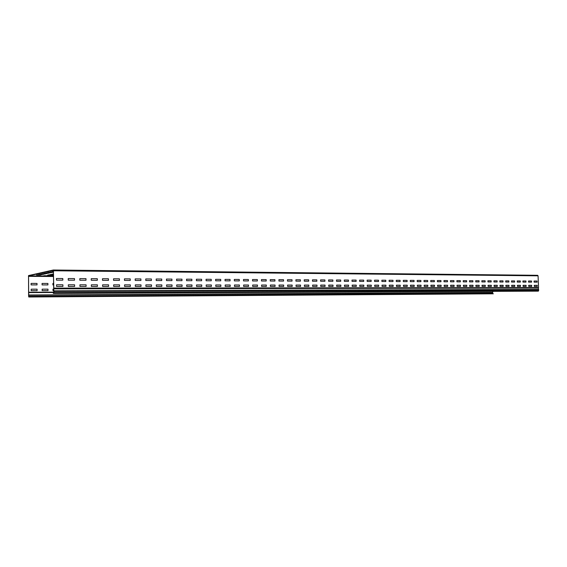 <?xml version="1.0" encoding="UTF-8"?>
<svg xmlns="http://www.w3.org/2000/svg" width="567" height="567" viewBox="0 0 567 567"><rect width="100%" height="100%" fill="white"/><g stroke="black" fill="none" stroke-linecap="round" stroke-linejoin="round"><path stroke-width="0.85" d="M53.546 275.541L50.385 275.519L53.546 275.449M43.822 275.711L49.216 275.746L43.822 275.711M53.496 271.586L52.029 271.572L53.489 271.48M53.496 271.862L50.364 271.94L53.496 271.969M53.504 272.245L48.712 272.302L53.504 272.33M47.536 272.564L51.632 272.599L47.536 272.564M45.913 272.918L49.995 272.954L45.913 272.918M53.532 274.166L51.958 274.159L53.525 274.067M44.311 273.273L48.379 273.308L44.311 273.273M42.731 273.62L46.777 273.655L42.731 273.62M41.164 273.967L45.19 274.003L41.164 273.967M53.532 274.52L50.364 274.492L53.532 274.421M53.539 274.832L48.79 274.825L53.539 274.775M47.663 275.066L51.576 275.094L47.663 275.066M39.612 274.308L43.624 274.343L39.612 274.308M38.081 274.648L42.071 274.676L38.081 274.648M36.564 274.981L40.533 275.009L36.564 274.981M528.522 281.005L531.513 281.019L531.555 282.132L528.564 282.125L528.522 281.005M528.685 285.321L531.676 285.329L531.718 286.441L528.727 286.441L528.685 285.321M522.909 280.97L525.935 280.991L525.978 282.111L522.951 282.097L522.909 280.97M517.232 280.941L520.293 280.956L520.336 282.09L517.281 282.075L517.232 280.941M505.7 280.878L508.826 280.899L508.868 282.04L505.743 282.026L505.7 280.878M499.839 280.849L502.993 280.863L503.035 282.012L499.881 281.997L499.839 280.849M517.402 285.307L517.444 286.441L520.499 286.441L520.456 285.314L517.402 285.307M523.072 285.314L526.098 285.321L526.141 286.441L523.121 286.441L523.072 285.314M511.498 280.913L511.54 282.047L514.63 282.061L514.588 280.927L511.498 280.913M511.668 285.3L511.71 286.441L514.801 286.441L514.758 285.307L511.668 285.3M487.911 280.785L491.142 280.8L491.185 281.962L487.953 281.948L487.911 280.785M481.844 280.75L485.111 280.771L485.154 281.941L481.886 281.927L481.844 280.75M500.002 285.293L500.044 286.441L503.205 286.441L503.163 285.293L500.002 285.293M505.863 285.3L508.989 285.3L509.031 286.441L505.906 286.441L505.863 285.3M475.713 280.722L479.016 280.736L479.058 281.912L475.756 281.898L475.713 280.722M493.907 280.821L493.949 281.976L497.146 281.99L497.103 280.835L493.907 280.821M488.074 285.279L488.116 286.441L491.348 286.441L491.306 285.279L488.074 285.279M494.07 285.286L494.112 286.441L497.309 286.441L497.266 285.286L494.07 285.286M469.511 280.686L472.85 280.708L472.892 281.884L469.554 281.87L469.511 280.686M463.232 280.658L466.613 280.672L466.655 281.863L463.274 281.849L463.232 280.658M482.014 285.272L482.056 286.441L485.324 286.441L485.281 285.272L482.014 285.272M456.889 280.622L460.305 280.637L460.347 281.834L456.931 281.82L456.889 280.622M457.052 285.244L460.468 285.244L460.51 286.441L457.087 286.441L457.052 285.244M475.876 285.265L479.179 285.265L479.221 286.441L475.919 286.441L475.876 285.265M469.674 285.258L473.013 285.258L473.055 286.441L469.717 286.441L469.674 285.258M463.395 285.251L463.437 286.441L466.818 286.441L466.776 285.251L463.395 285.251M450.467 280.587L453.926 280.608L453.969 281.806L450.51 281.792L450.467 280.587M450.623 285.236L454.089 285.236L454.132 286.441L450.666 286.441L450.623 285.236M534.071 281.034L534.114 282.146L537.077 282.16L537.027 281.048L534.071 281.034M534.242 285.329L534.284 286.441L537.24 286.441L537.197 285.336L534.242 285.329M352.001 280.063L352.043 281.374L356.14 281.395L356.104 280.084L352.001 280.063M352.15 285.123L352.192 286.434L356.296 286.434L356.253 285.13L352.15 285.123M367.125 280.141L371.123 280.162L371.165 281.459L367.168 281.438L367.125 280.141M367.274 285.144L371.279 285.144L371.314 286.434L367.317 286.434L367.274 285.144M359.613 280.105L363.66 280.126L363.702 281.423L359.648 281.409L359.613 280.105M359.762 285.13L363.816 285.137L363.851 286.434L359.804 286.434L359.762 285.13M396.262 280.296L400.068 280.318L400.111 281.579L396.305 281.565L396.262 280.296M389.111 280.261L392.966 280.282L393.009 281.551L389.153 281.53L389.111 280.261M389.267 285.166L393.122 285.173L393.165 286.441L389.309 286.441L389.267 285.166M381.874 280.218L385.78 280.24L385.815 281.515L381.917 281.501L381.874 280.218M382.03 285.158L385.929 285.158L385.971 286.434L382.066 286.434L382.03 285.158M374.546 280.183L378.494 280.204L378.536 281.487L374.589 281.473L374.546 280.183M374.702 285.151L378.65 285.151L378.692 286.434L374.737 286.434L374.702 285.151M396.418 285.173L396.461 286.441L400.267 286.441L400.224 285.18L396.418 285.173M443.968 280.552L447.469 280.573L447.512 281.778L444.011 281.764L443.968 280.552M437.391 280.516L440.935 280.537L440.977 281.749L437.433 281.735L437.391 280.516M430.743 280.481L434.329 280.502L434.372 281.721L430.785 281.707L430.743 280.481M444.131 285.229L444.174 286.441L447.675 286.441L447.632 285.229L444.131 285.229M424.01 280.445L427.638 280.467L427.681 281.693L424.052 281.679L424.01 280.445M417.199 280.41L420.87 280.431L420.912 281.664L417.241 281.65L417.199 280.41M437.554 285.222L437.596 286.441L441.14 286.441L441.098 285.222L437.554 285.222M410.302 280.374L414.023 280.396L414.059 281.636L410.345 281.622L410.302 280.374M410.465 285.187L414.179 285.194L414.222 286.441L410.501 286.441L410.465 285.187M430.899 285.215L434.485 285.215L434.528 286.441L430.941 286.441L430.899 285.215M424.173 285.208L427.802 285.208L427.837 286.441L424.208 286.441L424.173 285.208M417.355 285.194L417.397 286.441L421.068 286.441L421.026 285.201L417.355 285.194M403.328 280.339L407.092 280.353L407.127 281.608L403.371 281.593L403.328 280.339M403.484 285.18L407.248 285.187L407.283 286.441L403.527 286.441L403.484 285.18M56.459 278.489L56.48 280.126L62.831 280.148L62.809 278.525L56.459 278.489M56.544 284.79L56.565 286.427L62.923 286.427L62.902 284.797L56.544 284.79M68.231 278.553L68.26 280.176L74.511 280.197L74.483 278.588L68.231 278.553M68.324 284.804L68.352 286.427L74.603 286.427L74.582 284.811L68.324 284.804M79.827 278.617L79.848 280.226L86.007 280.247L85.978 278.645L79.827 278.617M79.919 284.818L79.947 286.427L86.106 286.427L86.078 284.825L79.919 284.818M91.237 278.673L91.266 280.268L97.326 280.296L97.304 278.709L91.237 278.673M91.337 284.832L91.365 286.427L97.425 286.427L97.404 284.84L91.337 284.832M102.478 278.737L102.507 280.318L108.474 280.346L108.446 278.766L102.478 278.737M102.577 284.84L102.606 286.427L108.573 286.427L108.552 284.847L102.577 284.84M113.549 278.794L113.57 280.367L119.453 280.389L119.424 278.822L113.549 278.794M113.648 284.854L113.676 286.427L119.559 286.427L119.531 284.861L113.648 284.854M124.449 278.851L124.478 280.41L130.268 280.438L130.24 278.886L124.449 278.851M135.187 278.907L135.215 280.459L140.921 280.481L140.892 278.943L135.187 278.907M124.556 284.868L124.577 286.427L130.375 286.427L130.346 284.875L124.556 284.868M135.293 284.882L135.322 286.427L141.027 286.427L140.999 284.889L135.293 284.882M145.762 278.964L145.79 280.502L151.41 280.523L151.382 278.992L145.762 278.964M145.875 284.889L145.903 286.427L151.524 286.427L151.495 284.896L145.875 284.889M156.187 279.021L156.216 280.545L161.751 280.566L161.723 279.049L156.187 279.021M156.301 284.903L156.329 286.427L161.864 286.427L161.836 284.91L156.301 284.903M176.571 279.127L181.95 279.155L181.986 280.658L176.606 280.63L176.571 279.127M176.691 284.925L182.071 284.932L182.106 286.427L176.72 286.427L176.691 284.925M166.457 279.077L171.914 279.106L171.943 280.615L166.485 280.587L166.457 279.077M166.57 284.918L172.028 284.925L172.056 286.427L166.599 286.427L166.57 284.918M215.623 279.34L220.705 279.361L220.74 280.821L215.658 280.8L215.623 279.34M206.069 279.283L211.222 279.311L211.257 280.778L206.105 280.757L206.069 279.283M206.197 284.96L211.349 284.967L211.378 286.434L206.225 286.434L206.197 284.96M196.38 279.233L201.604 279.262L201.639 280.736L196.409 280.715L196.38 279.233M196.501 284.946L201.732 284.953L201.76 286.434L196.536 286.427L196.501 284.946M186.55 279.184L191.852 279.212L191.88 280.693L186.578 280.672L186.55 279.184M186.671 284.939L191.972 284.946L192 286.427L186.699 286.427L186.671 284.939M215.751 284.967L215.786 286.434L220.868 286.434L220.832 284.974L215.751 284.967M225.042 279.389L225.078 280.835L230.089 280.856L230.053 279.411L225.042 279.389M225.177 284.981L225.205 286.434L230.216 286.434L230.181 284.988L225.177 284.981M234.334 279.439L234.369 280.878L239.309 280.899L239.274 279.46L234.334 279.439M234.462 284.988L234.497 286.434L239.437 286.434L239.402 284.995L234.462 284.988M252.528 279.531L257.333 279.559L257.368 280.977L252.563 280.956L252.528 279.531M252.662 285.01L257.468 285.017L257.503 286.434L252.698 286.434L252.662 285.01M243.498 279.488L248.367 279.51L248.403 280.934L243.527 280.913L243.498 279.488M243.626 285.003L248.502 285.01L248.53 286.434L243.661 286.434L243.626 285.003M287.462 279.722L292.012 279.744L292.048 281.119L287.497 281.104L287.462 279.722M278.907 279.673L283.514 279.701L283.557 281.083L278.943 281.062L278.907 279.673M279.042 285.045L283.656 285.045L283.691 286.434L279.077 286.434L279.042 285.045M270.232 279.63L274.91 279.651L274.945 281.048L270.268 281.026L270.232 279.63M270.367 285.031L275.045 285.038L275.08 286.434L270.402 286.434L270.367 285.031M261.444 279.581L266.178 279.609L266.214 281.012L261.479 280.991L261.444 279.581M261.578 285.024L266.32 285.024L266.355 286.434L261.614 286.434L261.578 285.024M287.604 285.052L287.639 286.434L292.189 286.434L292.154 285.059L287.604 285.052M336.486 279.978L340.696 280.006L340.732 281.324L336.529 281.31L336.486 279.978M328.584 279.935L332.843 279.963L332.879 281.296L328.619 281.275L328.584 279.935M344.297 280.02L348.45 280.041L348.485 281.36L344.332 281.345L344.297 280.02M344.445 285.116L348.599 285.123L348.634 286.434L344.481 286.434L344.445 285.116M320.575 279.892L324.891 279.921L324.926 281.26L320.61 281.239L320.575 279.892M312.46 279.85L316.833 279.878L316.868 281.225L312.495 281.211L312.46 279.85M336.635 285.109L336.678 286.434L340.88 286.434L340.845 285.109L336.635 285.109M304.238 279.807L308.668 279.829L308.703 281.189L304.273 281.175L304.238 279.807M304.38 285.073L308.809 285.073L308.845 286.434L304.415 286.434L304.38 285.073M328.725 285.095L332.992 285.102L333.027 286.434L328.768 286.434L328.725 285.095M320.716 285.088L325.033 285.095L325.075 286.434L320.752 286.434L320.716 285.088M312.601 285.081L312.637 286.434L317.01 286.434L316.974 285.088L312.601 285.081M295.903 279.765L300.397 279.786L300.432 281.154L295.939 281.14L295.903 279.765M296.045 285.059L300.538 285.066L300.574 286.434L296.08 286.434L296.045 285.059M53.681 284.932L52.908 284.932L52.887 283.457L53.659 283.457M42.071 283.436L47.904 283.443L47.919 284.925L42.093 284.918L42.071 283.436M42.149 289.163L47.982 289.149L47.997 290.63L42.164 290.651L42.149 289.163M53.539 290.616L52.986 290.616L52.965 289.142L53.518 289.142M31.1 283.408L37.011 283.422L37.032 284.91L31.114 284.903L31.1 283.408M31.171 289.184L37.089 289.17L37.11 290.665L31.192 290.68L31.171 289.184M53.695 293.359L538.303 291.147L538.65 290.651L53.893 292.629L53.277 293.423L53.787 292.643L53.348 270.353L28.548 275.895L28.69 296.364L29.13 296.945L493.375 293.77L29.13 296.619M28.69 296.364L492.539 293.366L492.893 291.395M53.589 270.771L538.069 275.824L538.53 287.604L53.83 288.135L53.333 270.005L28.541 275.576L28.605 296.378L29.13 296.945M538.303 291.147L53.277 293.423M492.695 293.805L493.375 293.77M492.709 293.805L28.782 296.995L492.709 293.805M538.069 275.824L537.651 275.307L53.369 270.005L537.651 275.307M538.53 287.604L538.345 288.086L53.723 288.844L53.872 291.438L538.622 289.843L538.345 288.086M538.65 290.651L538.622 289.843M53.893 292.629L53.872 291.438M53.83 288.135L53.723 288.844M28.641 292.246L53.78 292.154M53.787 292.501L28.697 292.6M492.588 292.409L28.719 294.996M492.51 292.615L28.676 295.279M28.548 275.895L53.553 276.065M53.56 276.512L28.435 276.349M538.416 289.439L53.759 290.85"/></g></svg>
